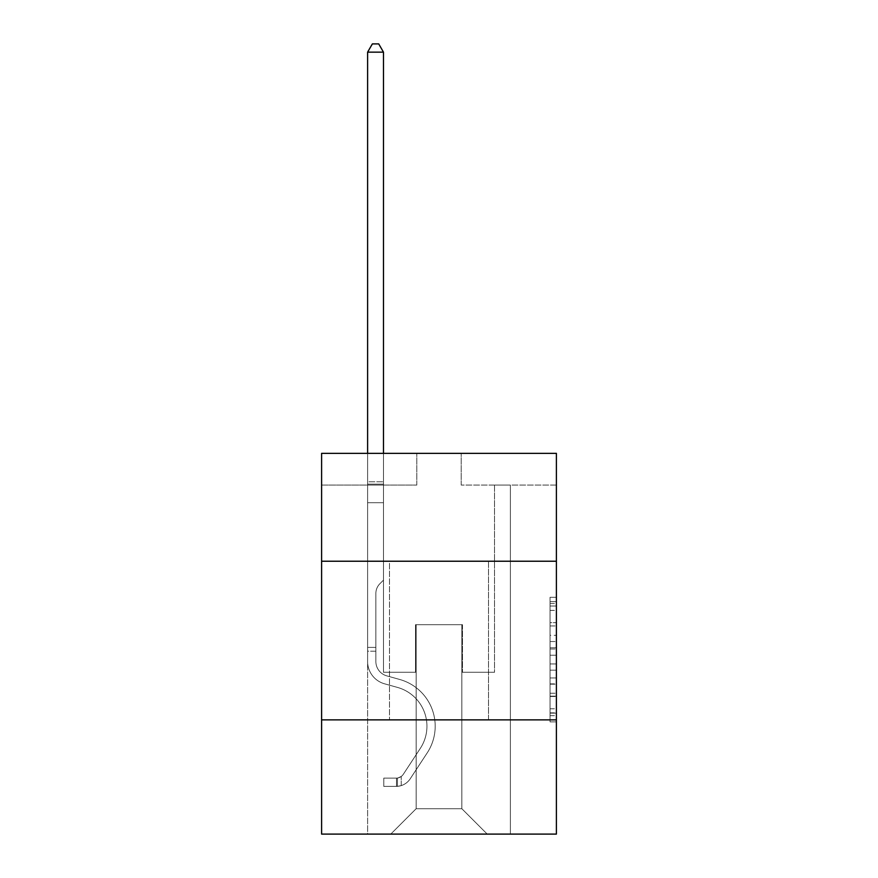 <?xml version="1.0" encoding="UTF-8"?>
<svg xmlns="http://www.w3.org/2000/svg" width="878" height="878" viewBox="0 0 878 878"><rect width="100%" height="100%" fill="white"/><g stroke="black" fill="none" stroke-linecap="round" stroke-linejoin="round"><path stroke-width="0.66" stroke-dasharray="4.39 3.29" d="M550.056 635.288L550.056 655.229L556.4 655.229L556.4 715.647L556.4 603.526L556.4 655.229L550.056 655.229L550.056 601.66L550.056 721.881L550.056 597.292L550.056 713.155L556.4 713.155L550.056 713.155L556.4 713.155L550.056 713.155L550.056 693.225L550.056 721.881L556.4 721.881L556.4 597.292L556.4 712.848L556.4 663.944L550.056 663.944L556.4 663.944L556.4 693.225L556.4 606.018L550.056 606.018L556.4 606.018L556.4 721.881L556.4 603.526L556.4 721.881L550.056 721.881L550.056 597.292L556.4 597.292L556.4 603.526L556.4 597.292L556.4 603.526L556.4 597.292L556.4 601.66L556.4 597.292L550.056 597.292L550.056 606.018L556.4 606.018L550.056 606.018L550.056 635.288L556.4 635.288M488.497 561.229L488.497 719.872L389.503 719.872L488.497 719.872L389.503 719.872L488.497 719.872L488.497 561.229L389.503 561.229L389.503 719.872L389.503 561.229L488.497 561.229M556.4 647.755L556.4 641.522L556.4 647.755L550.056 647.755L550.056 622.678L550.056 696.495L550.056 677.959L556.4 677.959L550.056 677.959L550.056 721.881L556.4 721.881L550.056 721.881L556.4 721.881L550.056 721.881L550.056 597.292L556.4 597.292L550.056 597.292L556.4 597.292L550.056 597.292L550.056 647.755L556.4 647.755M556.4 719.872L556.4 834.1L321.6 834.1L321.6 719.872L556.4 719.872L556.4 453.344L461.213 453.344L556.4 453.344L556.4 485.073L556.4 453.344L321.6 453.344L416.787 453.344L321.6 453.344L321.6 485.073L416.787 485.073L321.6 485.073L321.6 453.344L321.6 561.229L556.4 561.229L321.6 561.229L321.6 719.872L556.4 719.872L321.6 719.872M367.608 834.1L510.392 834.1L510.392 485.073L494.523 485.073L510.392 485.073L494.523 485.073L510.392 485.073L494.523 485.073L510.392 485.073L494.523 485.073L510.392 485.073L494.523 485.073L510.392 485.073L494.523 485.073L510.392 485.073L494.523 485.073L510.392 485.073L494.523 485.073L510.392 485.073L494.523 485.073L510.392 485.073L494.523 485.073L510.392 485.073L494.523 485.073L510.392 485.073L494.523 485.073L510.392 485.073L510.392 834.1L510.392 485.073L510.392 834.1L510.392 485.073L510.392 834.1L510.392 485.073L510.392 834.1L510.392 485.073L510.392 834.1L510.392 485.073L510.392 834.1L510.392 485.073L510.392 834.1L510.392 485.073L510.392 834.1L510.392 485.073L510.392 834.1L510.392 485.073L510.392 834.1L510.392 485.073L510.392 834.1L510.392 485.073L510.392 834.1L367.608 834.1L390.776 834.1L367.608 834.1L390.776 834.1L367.608 834.1L390.776 834.1L367.608 834.1L390.776 834.1L367.608 834.1L390.776 834.1L367.608 834.1L390.776 834.1L367.608 834.1L390.776 834.1L367.608 834.1L390.776 834.1L367.608 834.1L390.776 834.1L367.608 834.1L390.776 834.1L367.608 834.1L390.776 834.1L367.608 834.1L367.608 485.073L383.477 485.073L367.608 485.073L383.477 485.073L367.608 485.073L383.477 485.073L367.608 485.073L383.477 485.073L367.608 485.073L383.477 485.073L367.608 485.073L383.477 485.073L367.608 485.073L383.477 485.073L367.608 485.073L383.477 485.073L367.608 485.073L383.477 485.073L367.608 485.073L383.477 485.073L367.608 485.073L383.477 485.073L367.608 485.073L383.477 485.073L367.608 485.073L367.608 834.1M556.4 485.073L461.213 485.073L556.4 485.073M416.15 808.715L416.15 624.686L416.15 808.715L416.15 624.686L461.85 624.686L461.85 808.715L416.15 808.715L390.776 834.1L416.15 808.715L416.15 624.686L416.15 808.715L416.15 624.686L415.524 624.686L415.524 672.274L383.477 672.274L383.477 485.073L383.477 672.274L383.477 485.073L383.477 672.274L383.477 485.073L383.477 672.274L383.477 485.073L383.477 672.274L383.477 485.073L383.477 672.274L383.477 485.073L383.477 672.274L383.477 485.073L383.477 672.274L383.477 485.073L383.477 672.274L383.477 485.073L383.477 672.274L383.477 485.073L383.477 672.274L383.477 485.073L383.477 672.274L383.477 485.073L383.477 672.274L415.524 672.274L383.477 672.274L415.524 672.274L383.477 672.274L415.524 672.274L383.477 672.274L415.524 672.274L383.477 672.274L415.524 672.274L383.477 672.274L415.524 672.274L383.477 672.274L415.524 672.274L383.477 672.274L415.524 672.274L383.477 672.274L415.524 672.274L383.477 672.274L415.524 672.274L383.477 672.274L415.524 672.274L383.477 672.274L415.524 672.274L415.524 624.686L415.524 672.274L415.524 624.686L415.524 672.274L415.524 624.686L415.524 672.274L415.524 624.686L415.524 672.274L415.524 624.686L415.524 672.274L415.524 624.686L415.524 672.274L415.524 624.686L415.524 672.274L415.524 624.686L415.524 672.274L415.524 624.686L415.524 672.274L415.524 624.686L415.524 672.274L415.524 624.686L415.524 672.274L415.524 624.686L416.15 624.686L415.524 624.686L416.15 624.686L415.524 624.686L416.15 624.686L415.524 624.686L416.15 624.686L415.524 624.686L416.15 624.686L415.524 624.686L416.15 624.686L415.524 624.686L416.15 624.686L415.524 624.686L416.15 624.686L415.524 624.686L416.15 624.686L415.524 624.686L416.15 624.686L415.524 624.686L416.15 624.686L415.524 624.686L416.15 624.686L416.15 808.715L390.776 834.1L416.15 808.715L416.15 624.686L416.15 808.715L390.776 834.1L416.15 808.715L416.15 624.686L416.15 808.715L390.776 834.1L416.15 808.715L416.15 624.686L416.15 808.715L390.776 834.1L416.15 808.715L416.15 624.686L416.15 808.715L390.776 834.1L416.15 808.715L416.15 624.686L416.15 808.715L390.776 834.1L416.15 808.715L416.15 624.686L416.15 808.715L390.776 834.1L416.15 808.715L416.15 624.686L416.15 808.715L390.776 834.1L416.15 808.715L416.15 624.686L416.15 808.715L390.776 834.1L416.15 808.715L416.15 624.686L416.15 808.715L390.776 834.1L416.15 808.715L390.776 834.1L416.15 808.715L461.85 808.715L461.85 624.686L461.85 808.715L487.224 834.1L461.85 808.715L461.85 624.686L461.85 808.715L487.224 834.1L461.85 808.715L461.85 624.686L461.85 808.715L487.224 834.1L461.85 808.715L461.85 624.686L461.85 808.715L487.224 834.1L461.85 808.715L461.85 624.686L461.85 808.715L487.224 834.1L461.85 808.715L461.85 624.686L461.85 808.715L487.224 834.1L461.85 808.715L461.85 624.686L461.85 808.715L487.224 834.1L461.85 808.715L461.85 624.686L461.85 808.715L487.224 834.1L461.85 808.715L461.85 624.686L461.85 808.715L487.224 834.1L461.85 808.715L461.85 624.686L461.85 808.715L487.224 834.1L461.85 808.715L461.85 624.686L461.85 808.715L487.224 834.1L461.85 808.715L461.85 624.686L461.85 808.715L487.224 834.1L461.85 808.715L461.85 624.686L416.15 624.686L416.15 808.715L390.776 834.1L416.15 808.715M462.476 624.686L461.85 624.686L462.476 624.686L461.85 624.686L462.476 624.686L461.85 624.686L462.476 624.686L461.85 624.686L462.476 624.686L461.85 624.686L462.476 624.686L461.85 624.686L462.476 624.686L461.85 624.686L462.476 624.686L461.85 624.686L462.476 624.686L461.85 624.686L462.476 624.686L461.85 624.686L462.476 624.686L461.85 624.686L462.476 624.686L461.85 624.686L462.476 624.686L462.476 672.274L462.476 624.686M487.224 834.1L461.85 808.715L487.224 834.1M461.213 485.073L461.213 453.344L461.213 485.073M416.787 485.073L416.787 453.344L416.787 485.073M494.523 485.073L494.523 672.274L462.476 672.274L494.523 672.274L462.476 672.274L494.523 672.274L462.476 672.274L494.523 672.274L462.476 672.274L494.523 672.274L462.476 672.274L494.523 672.274L462.476 672.274L494.523 672.274L462.476 672.274L494.523 672.274L462.476 672.274L494.523 672.274L462.476 672.274L494.523 672.274L462.476 672.274L494.523 672.274L462.476 672.274L494.523 672.274L462.476 672.274L494.523 672.274L494.523 485.073M556.4 561.229L321.6 561.229M550.056 655.229L556.4 655.229L550.056 655.229M550.056 601.66L550.056 597.292L550.056 601.66L556.4 601.66L550.056 601.66M550.056 696.177L550.056 670.177L550.056 696.177L556.4 696.177L550.056 696.177M550.056 670.177L550.056 663.944L556.4 663.944L550.056 663.944L550.056 670.177L556.4 670.177L550.056 670.177M550.056 622.678L550.056 606.018L550.056 622.678L556.4 622.678L550.056 622.678M550.056 597.292L556.4 597.292L550.056 597.292L550.056 603.526L550.056 597.292L556.4 597.292M550.056 721.881L556.4 721.881L550.056 721.881L550.056 715.647L550.056 721.881M367.608 651.213L367.608 52.153L367.608 502.71L367.608 52.153L383.477 52.153L383.477 481.77L383.477 52.153L367.608 52.153L372.371 43.9L378.714 43.9L372.371 43.9L367.608 52.153L367.608 502.71L367.608 52.153L383.477 52.153L378.714 43.9L383.477 52.153L383.477 502.71L367.608 502.71L367.608 52.153L372.371 43.9L378.714 43.9L372.371 43.9L367.608 52.153L367.608 502.71L367.608 52.153L383.477 52.153L367.608 52.153L372.371 43.9L378.714 43.9L383.477 52.153L378.714 43.9L372.371 43.9L367.608 52.153L367.608 502.71L367.608 52.153L383.477 52.153L383.477 481.77L383.477 52.153L367.608 52.153L372.371 43.9L378.714 43.9L383.477 52.153L378.714 43.9L372.371 43.9L367.608 52.153L367.608 502.71L367.608 52.153L383.477 52.153L383.477 484.14L383.477 52.153L367.608 52.153L372.371 43.9L378.714 43.9L383.477 52.153L378.714 43.9L372.371 43.9L367.608 52.153L367.608 502.71L367.608 52.153L383.477 52.153L383.477 580.139L379.9 583.716A13.785 13.785 0 0 0 375.861 593.462A13.785 13.785 0 0 1 379.9 583.716L383.477 580.139L383.477 502.71L367.608 502.71L367.608 661.496A23.168 23.168 0 0 0 384.553 683.808A23.168 23.168 0 0 1 367.608 661.496L367.608 502.71L383.477 502.71L383.477 52.153L367.608 52.153L372.371 43.9L378.714 43.9L383.477 52.153L378.714 43.9L372.371 43.9L367.608 52.153L367.608 502.71L383.477 502.71L383.477 580.139L379.9 583.716A13.785 13.785 0 0 0 375.861 593.462A13.785 13.785 0 0 1 379.9 583.716L383.477 580.139L383.477 484.14L383.477 502.71L367.608 502.71L367.608 661.496A23.168 23.168 0 0 0 384.553 683.808A23.168 23.168 0 0 1 367.608 661.496L367.608 502.71L383.477 502.71L383.477 580.139L379.9 583.716A13.785 13.785 0 0 0 375.861 593.462A13.785 13.785 0 0 1 379.9 583.716L383.477 580.139L383.477 481.77L383.477 502.71L367.608 502.71L367.608 661.496A23.168 23.168 0 0 0 384.553 683.808A23.168 23.168 0 0 1 367.608 661.496L367.608 502.71L383.477 502.71L383.477 580.139L379.9 583.716A13.785 13.785 0 0 0 375.861 593.462A13.785 13.785 0 0 1 379.9 583.716L383.477 580.139L383.477 52.153L383.477 502.71L367.608 502.71L367.608 661.496A23.168 23.168 0 0 0 384.553 683.808L397.46 687.408L384.553 683.808A23.168 23.168 0 0 1 367.608 661.496L367.608 502.71L383.477 502.71L383.477 580.139L379.9 583.716A13.785 13.785 0 0 0 375.861 593.462A13.785 13.785 0 0 1 379.9 583.716L383.477 580.139L383.477 52.153L367.608 52.153L383.477 52.153L378.714 43.9L383.477 52.153L383.477 502.71L367.608 502.71L367.608 661.496A23.168 23.168 0 0 0 384.553 683.808A23.168 23.168 0 0 1 367.608 661.496L367.608 502.71L383.477 502.71L383.477 580.139L379.9 583.716A13.785 13.785 0 0 0 375.861 593.462A13.785 13.785 0 0 1 379.9 583.716L383.477 580.139L383.477 52.153L367.608 52.153L372.371 43.9L378.714 43.9L372.371 43.9L367.608 52.153L367.608 481.77L367.608 52.153L383.477 52.153L378.714 43.9L383.477 52.153L383.477 502.71L367.608 502.71L367.608 661.496A23.168 23.168 0 0 0 384.553 683.808A23.168 23.168 0 0 1 367.608 661.496L367.608 502.71L383.477 502.71L383.477 580.139L379.9 583.716A13.785 13.785 0 0 0 375.861 593.462A13.785 13.785 0 0 1 379.9 583.716L383.477 580.139L383.477 52.153L367.608 52.153L372.371 43.9L378.714 43.9L372.371 43.9L367.608 52.153L367.608 484.14L367.608 52.153L383.477 52.153L378.714 43.9L383.477 52.153L383.477 502.71L367.608 502.71L367.608 661.496A23.168 23.168 0 0 0 384.553 683.808L397.46 687.408L384.553 683.808A23.168 23.168 0 0 1 367.608 661.496L367.608 502.71L383.477 502.71L383.477 580.139L379.9 583.716A13.785 13.785 0 0 0 375.861 593.462A13.785 13.785 0 0 1 379.9 583.716L383.477 580.139L383.477 52.153L367.608 52.153L372.371 43.9L378.714 43.9L372.371 43.9L367.608 52.153L367.608 661.496A23.168 23.168 0 0 0 384.553 683.808A23.168 23.168 0 0 1 367.608 661.496L367.608 502.71L383.477 502.71L383.477 580.139L379.9 583.716A13.785 13.785 0 0 0 375.861 593.462A13.785 13.785 0 0 1 379.9 583.716L383.477 580.139L383.477 502.71L367.608 502.71L367.608 661.496A23.168 23.168 0 0 0 384.553 683.808A23.168 23.168 0 0 1 367.608 661.496L367.608 502.71L383.477 502.71L383.477 484.14L383.477 580.139L379.9 583.716A13.785 13.785 0 0 0 375.861 593.462A13.785 13.785 0 0 1 379.9 583.716L383.477 580.139L383.477 502.71L367.608 502.71L367.608 661.496A23.168 23.168 0 0 0 384.553 683.808L397.46 687.408A40.3 40.3 0 0 1 420.342 748.33A40.3 40.3 0 0 0 397.46 687.408L384.553 683.808A23.168 23.168 0 0 1 367.608 661.496L367.608 502.71L383.477 502.71L383.477 481.77L383.477 580.139L379.9 583.716A13.785 13.785 0 0 0 375.861 593.462A13.785 13.785 0 0 1 379.9 583.716L383.477 580.139L383.477 502.71L367.608 502.71L367.608 661.496A23.168 23.168 0 0 0 384.553 683.808A23.168 23.168 0 0 1 367.608 661.496L367.608 502.71L383.477 502.71L383.477 52.153L378.714 43.9L383.477 52.153L383.477 580.139L379.9 583.716A13.785 13.785 0 0 0 375.861 593.462A13.785 13.785 0 0 1 379.9 583.716L383.477 580.139L383.477 502.71L367.608 502.71L367.608 661.496L367.608 651.213L375.861 651.213L375.861 647.404L367.608 647.404L375.861 647.404L375.861 661.496L375.861 593.462L375.861 661.496A14.915 14.915 0 0 0 386.77 675.862A14.915 14.915 0 0 1 375.861 661.496L375.861 593.462L375.861 661.496L375.861 647.404L367.608 647.404L375.861 647.404L375.861 661.496A14.915 14.915 0 0 0 386.77 675.862A14.915 14.915 0 0 1 375.861 661.496L375.861 593.462L375.861 661.496A14.915 14.915 0 0 0 386.77 675.862A14.915 14.915 0 0 1 375.861 661.496L375.861 593.462L375.861 661.496L375.861 647.404L367.608 647.404L375.861 647.404L375.861 661.496A14.915 14.915 0 0 0 386.77 675.862L399.677 679.462L386.77 675.862A14.915 14.915 0 0 1 375.861 661.496L375.861 593.462L375.861 661.496A14.915 14.915 0 0 0 386.77 675.862A14.915 14.915 0 0 1 375.861 661.496L375.861 593.462L375.861 661.496L375.861 647.404L367.608 647.404L375.861 647.404L375.861 661.496A14.915 14.915 0 0 0 386.77 675.862A14.915 14.915 0 0 1 375.861 661.496L375.861 593.462L375.861 661.496A14.915 14.915 0 0 0 386.77 675.862L399.677 679.462L386.77 675.862A14.915 14.915 0 0 1 375.861 661.496L375.861 593.462L375.861 661.496L375.861 647.404L367.608 647.404L375.861 647.404L375.861 661.496A14.915 14.915 0 0 0 386.77 675.862A14.915 14.915 0 0 1 375.861 661.496L375.861 593.462L375.861 661.496A14.915 14.915 0 0 0 386.77 675.862A14.915 14.915 0 0 1 375.861 661.496L375.861 593.462L375.861 661.496L375.861 647.404L367.608 647.404L375.861 647.404L375.861 661.496A14.915 14.915 0 0 0 386.77 675.862L399.677 679.462L386.77 675.862A14.915 14.915 0 0 1 375.861 661.496L375.861 593.462L375.861 661.496A14.915 14.915 0 0 0 386.77 675.862A14.915 14.915 0 0 1 375.861 661.496L375.861 593.462L375.861 661.496L375.861 651.213L367.608 651.213M396.483 786.381A16.814 16.814 0 0 0 410.224 778.786L427.235 752.852A48.542 48.542 0 0 0 399.677 679.462A48.542 48.542 0 0 1 427.235 752.852A48.542 48.542 0 0 0 399.677 679.462L386.77 675.862A14.915 14.915 0 0 1 375.861 661.496A14.915 14.915 0 0 0 386.77 675.862L399.677 679.462L386.77 675.862A14.915 14.915 0 0 1 375.861 661.496A14.915 14.915 0 0 0 386.77 675.862A14.915 14.915 0 0 1 375.861 661.496A14.915 14.915 0 0 0 386.77 675.862L399.677 679.462L386.77 675.862A14.915 14.915 0 0 1 375.861 661.496A14.915 14.915 0 0 0 386.77 675.862L399.677 679.462A48.542 48.542 0 0 1 427.235 752.852A48.542 48.542 0 0 0 399.677 679.462L386.77 675.862A14.915 14.915 0 0 1 375.861 661.496A14.915 14.915 0 0 0 386.77 675.862A14.915 14.915 0 0 1 375.861 661.496A14.915 14.915 0 0 0 386.77 675.862L399.677 679.462L386.77 675.862A14.915 14.915 0 0 1 375.861 661.496A14.915 14.915 0 0 0 386.77 675.862L399.677 679.462L386.77 675.862A14.915 14.915 0 0 1 375.861 661.496A14.915 14.915 0 0 0 386.77 675.862A14.915 14.915 0 0 1 375.861 661.496A14.915 14.915 0 0 0 386.77 675.862L399.677 679.462A48.542 48.542 0 0 1 427.235 752.852L410.224 778.786L427.235 752.852A48.542 48.542 0 0 0 399.677 679.462L386.77 675.862A14.915 14.915 0 0 1 375.861 661.496A14.915 14.915 0 0 0 386.77 675.862L399.677 679.462L386.77 675.862A14.915 14.915 0 0 1 375.861 661.496A14.915 14.915 0 0 0 386.77 675.862A14.915 14.915 0 0 1 375.861 661.496A14.915 14.915 0 0 0 386.77 675.862L399.677 679.462L386.77 675.862A14.915 14.915 0 0 1 375.861 661.496A14.915 14.915 0 0 0 386.77 675.862L399.677 679.462A48.542 48.542 0 0 1 427.235 752.852A48.542 48.542 0 0 0 399.677 679.462L386.77 675.862L399.677 679.462A48.542 48.542 0 0 1 427.235 752.852A48.542 48.542 0 0 0 399.677 679.462L386.77 675.862L399.677 679.462A48.542 48.542 0 0 1 427.235 752.852L410.224 778.786L427.235 752.852A48.542 48.542 0 0 0 399.677 679.462L386.77 675.862L399.677 679.462A48.542 48.542 0 0 1 427.235 752.852A48.542 48.542 0 0 0 399.677 679.462L386.77 675.862L399.677 679.462A48.542 48.542 0 0 1 427.235 752.852A48.542 48.542 0 0 0 399.677 679.462L386.77 675.862L399.677 679.462A48.542 48.542 0 0 1 427.235 752.852L410.224 778.786A16.814 16.814 0 0 1 401.246 785.59A16.814 16.814 0 0 0 410.224 778.786L427.235 752.852A48.542 48.542 0 0 0 399.677 679.462L386.77 675.862L399.677 679.462A48.542 48.542 0 0 1 427.235 752.852A48.542 48.542 0 0 0 399.677 679.462L386.77 675.862L399.677 679.462A48.542 48.542 0 0 1 427.235 752.852A48.542 48.542 0 0 0 399.677 679.462L386.77 675.862L399.677 679.462A48.542 48.542 0 0 1 427.235 752.852L410.224 778.786L427.235 752.852A48.542 48.542 0 0 0 399.677 679.462A48.542 48.542 0 0 1 427.235 752.852A48.542 48.542 0 0 0 399.677 679.462A48.542 48.542 0 0 1 427.235 752.852L410.224 778.786L427.235 752.852A48.542 48.542 0 0 0 399.677 679.462A48.542 48.542 0 0 1 427.235 752.852L410.224 778.786A16.814 16.814 0 0 1 401.246 785.59C396.351 786.633 396.351 786.633 401.246 785.59C396.351 786.633 396.351 786.633 401.246 785.59A16.814 16.814 0 0 0 410.224 778.786L427.235 752.852A48.542 48.542 0 0 0 399.677 679.462A48.542 48.542 0 0 1 427.235 752.852A48.542 48.542 0 0 0 399.677 679.462A48.542 48.542 0 0 1 427.235 752.852L410.224 778.786L427.235 752.852A48.542 48.542 0 0 0 399.677 679.462A48.542 48.542 0 0 1 427.235 752.852L410.224 778.786L427.235 752.852A48.542 48.542 0 0 0 399.677 679.462A48.542 48.542 0 0 1 427.235 752.852A48.542 48.542 0 0 0 399.677 679.462A48.542 48.542 0 0 1 427.235 752.852L410.224 778.786A16.814 16.814 0 0 1 401.246 785.59C396.351 786.633 396.351 786.633 401.246 785.59C396.351 786.633 396.351 786.633 401.246 785.59A16.814 16.814 0 0 0 410.224 778.786L427.235 752.852A48.542 48.542 0 0 0 399.677 679.462A48.542 48.542 0 0 1 427.235 752.852L410.224 778.786L427.235 752.852A48.542 48.542 0 0 0 399.677 679.462A48.542 48.542 0 0 1 427.235 752.852A48.542 48.542 0 0 0 399.677 679.462A48.542 48.542 0 0 1 427.235 752.852L410.224 778.786L427.235 752.852A48.542 48.542 0 0 0 399.677 679.462A48.542 48.542 0 0 1 427.235 752.852L410.224 778.786A16.814 16.814 0 0 1 401.246 785.59C396.351 786.633 396.351 786.633 401.246 785.59C396.351 786.633 396.351 786.633 401.246 785.59A16.814 16.814 0 0 0 410.224 778.786L427.235 752.852L410.224 778.786A16.814 16.814 0 0 1 401.246 785.59C396.351 786.633 396.351 786.633 401.246 785.59C396.351 786.633 396.351 786.633 401.246 785.59A16.814 16.814 0 0 0 410.224 778.786L427.235 752.852L410.224 778.786A16.814 16.814 0 0 1 401.246 785.59C396.351 786.633 396.351 786.633 401.246 785.59C396.351 786.633 396.351 786.633 401.246 785.59A16.814 16.814 0 0 0 410.224 778.786L427.235 752.852L410.224 778.786A16.814 16.814 0 0 1 401.246 785.59C396.351 786.633 396.351 786.633 401.246 785.59C396.351 786.633 396.351 786.633 401.246 785.59A16.814 16.814 0 0 0 410.224 778.786L427.235 752.852L410.224 778.786A16.814 16.814 0 0 1 401.246 785.59C396.351 786.633 396.351 786.633 401.246 785.59C396.351 786.633 396.351 786.633 401.246 785.59A16.814 16.814 0 0 0 410.224 778.786L427.235 752.852L410.224 778.786A16.814 16.814 0 0 1 401.246 785.59C396.351 786.633 396.351 786.633 401.246 785.59C396.351 786.633 396.351 786.633 401.246 785.59A16.814 16.814 0 0 0 410.224 778.786L427.235 752.852L410.224 778.786A16.814 16.814 0 0 1 401.246 785.59C396.351 786.633 396.351 786.633 401.246 785.59C396.351 786.633 396.351 786.633 401.246 785.59A16.814 16.814 0 0 0 410.224 778.786L427.235 752.852L410.224 778.786A16.814 16.814 0 0 1 401.246 785.59C396.351 786.633 396.351 786.633 401.246 785.59C396.351 786.633 396.351 786.633 401.246 785.59A16.814 16.814 0 0 0 410.224 778.786L427.235 752.852L410.224 778.786A16.814 16.814 0 0 1 401.246 785.59C396.351 786.633 396.351 786.633 401.246 785.59C396.351 786.633 396.351 786.633 401.246 785.59A16.814 16.814 0 0 0 410.224 778.786A16.814 16.814 0 0 1 396.483 786.381L396.483 778.127A8.571 8.571 0 0 0 403.331 774.264L420.342 748.33A40.3 40.3 0 0 0 397.46 687.408L384.553 683.808A23.168 23.168 0 0 1 367.608 661.496A23.168 23.168 0 0 0 384.553 683.808L397.46 687.408L384.553 683.808A23.168 23.168 0 0 1 367.608 661.496A23.168 23.168 0 0 0 384.553 683.808A23.168 23.168 0 0 1 367.608 661.496A23.168 23.168 0 0 0 384.553 683.808L397.46 687.408A40.3 40.3 0 0 1 420.342 748.33A40.3 40.3 0 0 0 397.46 687.408L384.553 683.808A23.168 23.168 0 0 1 367.608 661.496A23.168 23.168 0 0 0 384.553 683.808L397.46 687.408L384.553 683.808A23.168 23.168 0 0 1 367.608 661.496A23.168 23.168 0 0 0 384.553 683.808A23.168 23.168 0 0 1 367.608 661.496A23.168 23.168 0 0 0 384.553 683.808L397.46 687.408L384.553 683.808A23.168 23.168 0 0 1 367.608 661.496A23.168 23.168 0 0 0 384.553 683.808L397.46 687.408A40.3 40.3 0 0 1 420.342 748.33L403.331 774.264L420.342 748.33A40.3 40.3 0 0 0 397.46 687.408L384.553 683.808A23.168 23.168 0 0 1 367.608 661.496A23.168 23.168 0 0 0 384.553 683.808A23.168 23.168 0 0 1 367.608 661.496A23.168 23.168 0 0 0 384.553 683.808L397.46 687.408L384.553 683.808A23.168 23.168 0 0 1 367.608 661.496A23.168 23.168 0 0 0 384.553 683.808L397.46 687.408L384.553 683.808A23.168 23.168 0 0 1 367.608 661.496A23.168 23.168 0 0 0 384.553 683.808A23.168 23.168 0 0 1 367.608 661.496A23.168 23.168 0 0 0 384.553 683.808L397.46 687.408A40.3 40.3 0 0 1 420.342 748.33A40.3 40.3 0 0 0 397.46 687.408L384.553 683.808A23.168 23.168 0 0 1 367.608 661.496A23.168 23.168 0 0 0 384.553 683.808L397.46 687.408A40.3 40.3 0 0 1 420.342 748.33A40.3 40.3 0 0 0 397.46 687.408L384.553 683.808L397.46 687.408A40.3 40.3 0 0 1 420.342 748.33L403.331 774.264L420.342 748.33A40.3 40.3 0 0 0 397.46 687.408L384.553 683.808L397.46 687.408A40.3 40.3 0 0 1 420.342 748.33A40.3 40.3 0 0 0 397.46 687.408L384.553 683.808L397.46 687.408A40.3 40.3 0 0 1 420.342 748.33A40.3 40.3 0 0 0 397.46 687.408L384.553 683.808L397.46 687.408A40.3 40.3 0 0 1 420.342 748.33L403.331 774.264A8.571 8.571 0 0 1 401.246 776.459C396.439 778.676 396.439 778.676 401.246 776.459C396.439 778.676 396.439 778.676 401.246 776.459A8.571 8.571 0 0 0 403.331 774.264L420.342 748.33A40.3 40.3 0 0 0 397.46 687.408L384.553 683.808L397.46 687.408A40.3 40.3 0 0 1 420.342 748.33A40.3 40.3 0 0 0 397.46 687.408L384.553 683.808L397.46 687.408A40.3 40.3 0 0 1 420.342 748.33A40.3 40.3 0 0 0 397.46 687.408L384.553 683.808L397.46 687.408A40.3 40.3 0 0 1 420.342 748.33L403.331 774.264L420.342 748.33A40.3 40.3 0 0 0 397.46 687.408A40.3 40.3 0 0 1 420.342 748.33A40.3 40.3 0 0 0 397.46 687.408A40.3 40.3 0 0 1 420.342 748.33L403.331 774.264L420.342 748.33A40.3 40.3 0 0 0 397.46 687.408A40.3 40.3 0 0 1 420.342 748.33L403.331 774.264A8.571 8.571 0 0 1 401.246 776.459C396.439 778.676 396.439 778.676 401.246 776.459C396.439 778.676 396.439 778.676 401.246 776.459A8.571 8.571 0 0 0 403.331 774.264L420.342 748.33A40.3 40.3 0 0 0 397.46 687.408A40.3 40.3 0 0 1 420.342 748.33A40.3 40.3 0 0 0 397.46 687.408A40.3 40.3 0 0 1 420.342 748.33L403.331 774.264L420.342 748.33A40.3 40.3 0 0 0 397.46 687.408A40.3 40.3 0 0 1 420.342 748.33L403.331 774.264L420.342 748.33A40.3 40.3 0 0 0 397.46 687.408A40.3 40.3 0 0 1 420.342 748.33A40.3 40.3 0 0 0 397.46 687.408A40.3 40.3 0 0 1 420.342 748.33L403.331 774.264A8.571 8.571 0 0 1 401.246 776.459C396.439 778.676 396.439 778.676 401.246 776.459C396.439 778.676 396.439 778.676 401.246 776.459A8.571 8.571 0 0 0 403.331 774.264L420.342 748.33A40.3 40.3 0 0 0 397.46 687.408A40.3 40.3 0 0 1 420.342 748.33L403.331 774.264L420.342 748.33A40.3 40.3 0 0 0 397.46 687.408A40.3 40.3 0 0 1 420.342 748.33A40.3 40.3 0 0 0 397.46 687.408A40.3 40.3 0 0 1 420.342 748.33L403.331 774.264L420.342 748.33A40.3 40.3 0 0 0 397.46 687.408A40.3 40.3 0 0 1 420.342 748.33L403.331 774.264A8.571 8.571 0 0 1 401.246 776.459C396.439 778.676 396.439 778.676 401.246 776.459C396.439 778.676 396.439 778.676 401.246 776.459A8.571 8.571 0 0 0 403.331 774.264L420.342 748.33L403.331 774.264A8.571 8.571 0 0 1 401.246 776.459C396.439 778.676 396.439 778.676 401.246 776.459C396.439 778.676 396.439 778.676 401.246 776.459A8.571 8.571 0 0 0 403.331 774.264L420.342 748.33L403.331 774.264A8.571 8.571 0 0 1 401.246 776.459C396.439 778.676 396.439 778.676 401.246 776.459C396.439 778.676 396.439 778.676 401.246 776.459A8.571 8.571 0 0 0 403.331 774.264L420.342 748.33L403.331 774.264A8.571 8.571 0 0 1 401.246 776.459C396.439 778.676 396.439 778.676 401.246 776.459C396.439 778.676 396.439 778.676 401.246 776.459A8.571 8.571 0 0 0 403.331 774.264L420.342 748.33L403.331 774.264A8.571 8.571 0 0 1 401.246 776.459C396.439 778.676 396.439 778.676 401.246 776.459C396.439 778.676 396.439 778.676 401.246 776.459A8.571 8.571 0 0 0 403.331 774.264L420.342 748.33L403.331 774.264A8.571 8.571 0 0 1 401.246 776.459C396.439 778.676 396.439 778.676 401.246 776.459C396.439 778.676 396.439 778.676 401.246 776.459A8.571 8.571 0 0 0 403.331 774.264L420.342 748.33L403.331 774.264A8.571 8.571 0 0 1 401.246 776.459C396.439 778.676 396.439 778.676 401.246 776.459C396.439 778.676 396.439 778.676 401.246 776.459A8.571 8.571 0 0 0 403.331 774.264L420.342 748.33L403.331 774.264A8.571 8.571 0 0 1 401.246 776.459C396.439 778.676 396.439 778.676 401.246 776.459C396.439 778.676 396.439 778.676 401.246 776.459A8.571 8.571 0 0 0 403.331 774.264L420.342 748.33L403.331 774.264A8.571 8.571 0 0 1 401.246 776.459C396.439 778.676 396.439 778.676 401.246 776.459C396.439 778.676 396.439 778.676 401.246 776.459A8.571 8.571 0 0 0 403.331 774.264A8.571 8.571 0 0 1 396.483 778.127L396.483 786.381L383.785 786.381L396.483 786.381A16.814 16.814 0 0 0 410.224 778.786A16.814 16.814 0 0 1 396.483 786.381L396.483 778.127L383.785 778.127L396.483 778.127A8.571 8.571 0 0 0 403.331 774.264A8.571 8.571 0 0 1 396.483 778.127L396.483 786.381L383.785 786.381L383.785 778.127L383.785 786.381L396.483 786.381A16.814 16.814 0 0 0 410.224 778.786A16.814 16.814 0 0 1 396.483 786.381L396.483 778.127L383.785 778.127L396.483 778.127A8.571 8.571 0 0 0 403.331 774.264A8.571 8.571 0 0 1 396.483 778.127L396.483 786.381L383.785 786.381L383.785 778.127L383.785 786.381L396.483 786.381A16.814 16.814 0 0 0 410.224 778.786A16.814 16.814 0 0 1 396.483 786.381L396.483 778.127L383.785 778.127L396.483 778.127A8.571 8.571 0 0 0 403.331 774.264A8.571 8.571 0 0 1 396.483 778.127L396.483 786.381L383.785 786.381L383.785 778.127L383.785 786.381L396.483 786.381A16.814 16.814 0 0 0 410.224 778.786A16.814 16.814 0 0 1 396.483 786.381L396.483 778.127L383.785 778.127L396.483 778.127A8.571 8.571 0 0 0 403.331 774.264A8.571 8.571 0 0 1 396.483 778.127L396.483 786.381L383.785 786.381L383.785 778.127L383.785 786.381L396.483 786.381A16.814 16.814 0 0 0 410.224 778.786A16.814 16.814 0 0 1 396.483 786.381L396.483 778.127L383.785 778.127L396.483 778.127A8.571 8.571 0 0 0 403.331 774.264A8.571 8.571 0 0 1 396.483 778.127L396.483 786.381L383.785 786.381L383.785 778.127L383.785 786.381L396.483 786.381A16.814 16.814 0 0 0 410.224 778.786A16.814 16.814 0 0 1 396.483 786.381L396.483 778.127L383.785 778.127L396.483 778.127A8.571 8.571 0 0 0 403.331 774.264A8.571 8.571 0 0 1 396.483 778.127L396.483 786.381L383.785 786.381L383.785 778.127L383.785 786.381L396.483 786.381A16.814 16.814 0 0 0 410.224 778.786A16.814 16.814 0 0 1 396.483 786.381L396.483 778.127L383.785 778.127L396.483 778.127A8.571 8.571 0 0 0 403.331 774.264A8.571 8.571 0 0 1 396.483 778.127L396.483 786.381L383.785 786.381L383.785 778.127L383.785 786.381L396.483 786.381A16.814 16.814 0 0 0 410.224 778.786A16.814 16.814 0 0 1 396.483 786.381L396.483 778.127L383.785 778.127L396.483 778.127A8.571 8.571 0 0 0 403.331 774.264A8.571 8.571 0 0 1 396.483 778.127L396.483 786.381L383.785 786.381L383.785 778.127L383.785 786.381L396.483 786.381A16.814 16.814 0 0 0 410.224 778.786A16.814 16.814 0 0 1 396.483 786.381L396.483 778.127L383.785 778.127L396.483 778.127A8.571 8.571 0 0 0 403.331 774.264A8.571 8.571 0 0 1 396.483 778.127L396.483 786.381L383.785 786.381L383.785 778.127L383.785 786.381L396.483 786.381A16.814 16.814 0 0 0 410.224 778.786A16.814 16.814 0 0 1 396.483 786.381L396.483 778.127L383.785 778.127L396.483 778.127A8.571 8.571 0 0 0 403.331 774.264A8.571 8.571 0 0 1 396.483 778.127L396.483 786.381L383.785 786.381L383.785 778.127L383.785 786.381L396.483 786.381A16.814 16.814 0 0 0 410.224 778.786A16.814 16.814 0 0 1 396.483 786.381L396.483 778.127L383.785 778.127L396.483 778.127A8.571 8.571 0 0 0 403.331 774.264A8.571 8.571 0 0 1 396.483 778.127L396.483 786.381L383.785 786.381L383.785 778.127L383.785 786.381L396.483 786.381M367.608 453.344L367.608 52.153L383.477 52.153L367.608 52.153L372.371 43.9L378.714 43.9L372.371 43.9L367.608 52.153L367.608 481.77L367.608 52.153L383.477 52.153L378.714 43.9L383.477 52.153L383.477 481.77L383.477 52.153L367.608 52.153L372.371 43.9L378.714 43.9L372.371 43.9L367.608 52.153L383.477 52.153L378.714 43.9L383.477 52.153L383.477 453.344M383.785 778.127L396.165 778.127L383.785 778.127L383.785 786.381L383.785 778.127M367.608 481.77L367.608 484.14L367.608 481.77L383.477 481.77L367.608 481.77M401.246 785.59C396.351 786.633 396.351 786.633 401.246 785.59C396.351 786.633 396.351 786.633 401.246 785.59L401.246 776.459L401.246 785.59M383.477 52.153L378.714 43.9L372.371 43.9L367.608 52.153M550.056 693.225L556.4 693.225L550.056 693.225M550.056 683.874L556.4 683.874M550.056 625.948L556.4 625.948L550.056 625.948M550.056 603.526L556.4 603.526M550.056 715.647L556.4 715.647M550.056 708.798L556.4 708.798M550.056 610.375L556.4 610.375M550.056 648.996L556.4 648.996L550.056 648.996M550.056 684.192L556.4 684.192L550.056 684.192M550.056 696.495L556.4 696.495L550.056 696.495M550.056 641.522L556.4 641.522L550.056 641.522M367.608 484.14L383.477 484.14L367.608 484.14M550.056 712.848L556.4 712.848M550.056 713.155L556.4 713.155M550.056 606.018L556.4 606.018M397.438 778.029L397.438 786.326L397.438 778.029"/><path stroke-width="1.32" d="M556.4 561.229L556.4 453.344L321.6 453.344L321.6 561.229L556.4 561.229L556.4 834.1L321.6 834.1L321.6 561.229M556.4 719.872L321.6 719.872M383.477 453.344L383.477 52.153L367.608 52.153L367.608 453.344M367.608 52.153L372.371 43.9L378.714 43.9L383.477 52.153"/></g></svg>
